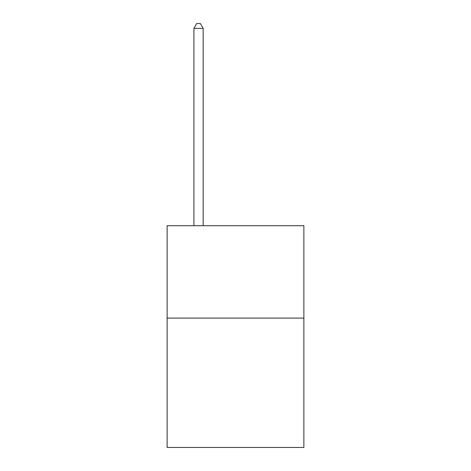 <?xml version="1.0" encoding="UTF-8"?>
<svg xmlns="http://www.w3.org/2000/svg" width="471" height="471" viewBox="0 0 471 471"><rect width="100%" height="100%" fill="white"/><g stroke="black" fill="none" stroke-linecap="round" stroke-linejoin="round"><path stroke-width="0.71" d="M303.872 318.102L303.872 447.45L167.128 447.45L167.128 225.709L303.872 225.709L303.872 318.102L167.128 318.102M203.16 225.709L203.16 28.354L193.922 28.354L193.922 225.709M193.922 28.354L196.695 23.55L200.393 23.55L203.16 28.354"/></g></svg>

